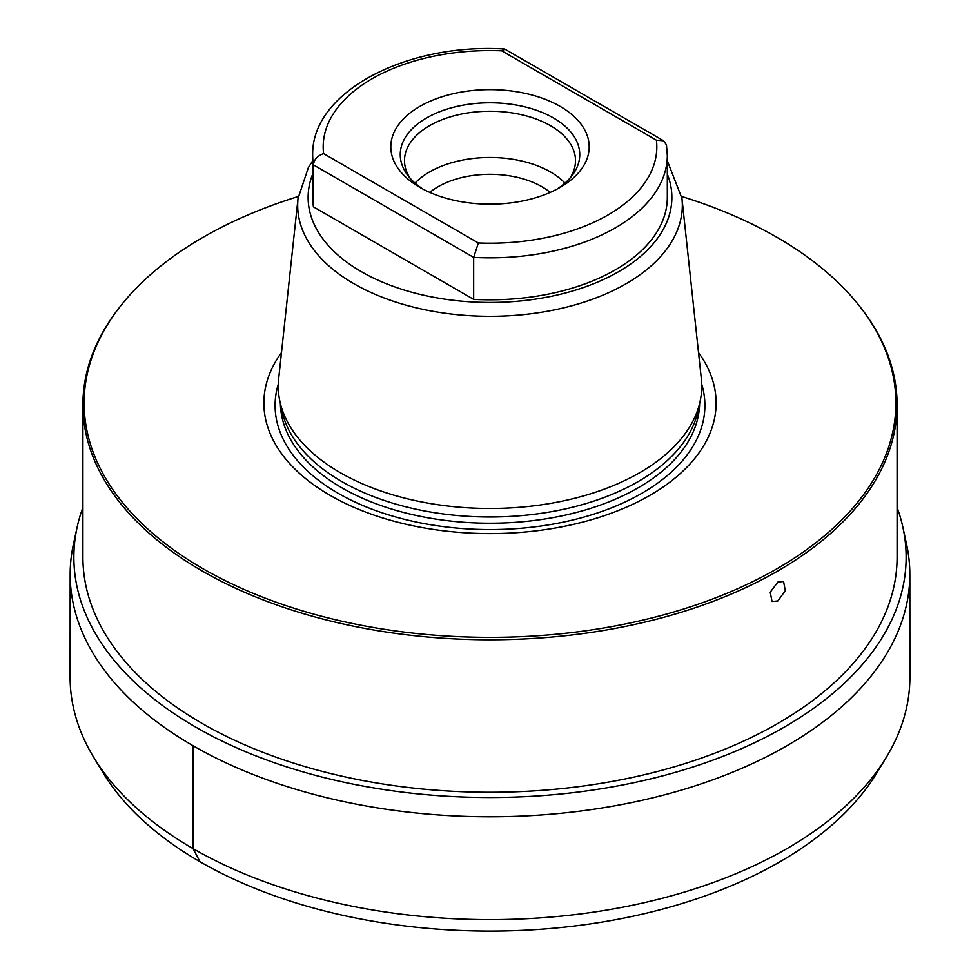 <?xml version="1.0" encoding="UTF-8"?>
<svg xmlns="http://www.w3.org/2000/svg" width="980" height="980" viewBox="0 0 980 980"><rect width="100%" height="100%" fill="white"/><g stroke="black" fill="none" stroke-linecap="round" stroke-linejoin="round"><path stroke-width="1.47" d="M429.816 192.423A73.439 42.397 0 0 1 541.928 186.727A73.439 42.397 180 0 1 550.184 192.423M564.958 183.101A85.505 49.367 180 0 0 550.466 171.953A85.505 49.367 0 0 0 415.042 183.101M410.142 178.262A85.505 49.367 0 0 1 404.495 160.597A85.505 49.367 0 0 1 457.28 114.991A85.505 49.367 0 0 1 550.466 125.697A85.505 49.367 180 0 1 575.505 160.597A85.505 49.367 180 0 1 569.858 178.262M556.64 189.324A89.756 51.818 180 0 0 571.928 175.763A89.756 51.818 180 0 0 553.467 117.968A89.756 51.818 0 0 0 439.101 111.928A89.756 51.818 0 0 0 408.072 175.763A89.756 51.818 0 0 0 423.36 189.324M419.857 187.388A99.188 57.269 0 0 0 560.144 187.388A99.188 57.269 0 0 0 560.144 106.404A99.188 57.269 0 0 0 419.857 106.404A99.188 57.269 0 0 0 419.857 187.388L419.857 187.388M313.441 206.866L473.671 299.378L473.671 257.397L313.441 164.897A177.319 102.373 180 0 1 312.681 155.465L312.681 197.446A177.319 102.373 180 0 0 313.441 206.866L313.441 164.897C313.968 159.618 317.349 155.857 323.584 153.615L478.363 242.979L473.671 257.397A177.319 102.373 180 0 0 667.319 155.465L666.473 144.954L663.595 140.777L656.416 140.177L501.638 50.813L504.945 49.184L663.595 140.777M667.319 155.465L667.319 197.446A177.319 102.373 180 0 1 473.671 299.378M681.958 198.389L701.325 378.697A211.729 122.243 180 0 1 700.075 401.494A211.729 122.243 180 0 1 639.707 472.691A211.729 122.243 0 0 1 421.351 501.883A211.729 122.243 0 0 1 279.925 401.494A211.729 122.243 0 0 1 278.675 378.697L298.043 198.389A192.337 111.046 0 0 0 410.938 306.483A192.337 111.046 0 0 0 626 283.784A192.337 111.046 180 0 0 681.958 198.389L667.319 160.781M279.925 401.494L282.007 411.061A209.622 121.03 0 0 0 422.037 510.458A209.622 121.03 0 0 0 638.225 481.548A209.622 121.03 180 0 0 697.993 411.061L700.075 401.494M698.507 352.531A226.123 130.548 180 0 1 649.887 495.353A226.123 130.548 0 0 1 363.948 511.425A226.123 130.548 0 0 1 281.493 352.531M681.737 196.502A405.879 234.33 180 0 1 860.514 307.377A405.879 234.33 180 0 1 777.005 568.743A405.879 234.33 180 0 1 259.835 596.048A405.879 234.33 180 0 1 119.487 307.377A405.879 234.33 180 0 1 202.995 237.344A405.879 234.33 180 0 1 298.263 196.502M860.514 307.377L861.628 308.81A407.092 235.029 180 0 1 897.092 404.752A407.092 235.029 180 0 1 777.863 570.948A407.092 235.029 180 0 1 334.217 621.896A407.092 235.029 180 0 1 82.908 404.752A407.092 235.029 180 0 1 118.372 308.81L119.487 307.377M777.863 600.936L772.032 601.475L770.219 592.19L777.863 582.083L783.571 581.483L785.298 590.72L777.863 600.936M897.092 404.752L897.092 557.24A407.092 235.029 180 0 1 777.863 723.436A407.092 235.029 180 0 1 334.217 774.384A407.092 235.029 180 0 1 82.908 557.24L82.908 404.752M82.908 507.432A416.132 240.259 180 0 0 77.102 527.35A416.132 240.259 180 0 0 307.095 773.048A416.132 240.259 180 0 0 784.257 727.136A416.132 240.259 0 0 0 902.899 527.35A416.132 240.259 0 0 0 897.092 507.432M77.102 527.35L73.439 544.219A419.832 242.391 180 0 0 70.168 574.292A419.832 242.391 180 0 0 329.268 798.296A419.832 242.391 180 0 0 786.867 745.768A419.832 242.391 0 0 0 909.832 574.292A419.832 242.391 0 0 0 906.561 544.219L902.899 527.35M93.602 757.16L102.839 772.412A410.118 236.78 180 0 0 779.994 861.739A410.118 236.78 0 0 0 877.161 772.412L886.398 757.16A419.893 242.428 0 0 1 786.916 848.619A419.893 242.428 180 0 1 93.602 757.16A419.893 242.428 180 0 1 70.107 677.107L70.168 574.292M886.398 757.16A419.893 242.428 0 0 0 909.893 677.107L909.832 574.292M193.133 745.768L193.085 848.619L200.006 861.739M478.363 242.979A166.821 96.31 0 0 0 656.416 140.177M501.638 50.813A166.821 96.31 0 0 0 323.584 153.615M312.681 174.073A181.876 105.007 0 0 0 402.021 289.345A181.876 105.007 0 0 0 618.613 271.693A181.876 105.007 180 0 0 667.319 174.073M699.61 403.613A209.622 121.03 180 0 1 638.225 487.771A209.622 121.03 0 0 1 410.914 514.267A209.622 121.03 0 0 1 280.39 403.613M278.308 384.111A214.914 124.08 0 0 0 390.885 515.59A214.914 124.08 0 0 0 641.961 493.234A214.914 124.08 180 0 0 701.692 384.111M298.043 198.389L308.382 167.531L312.681 160.781M504.345 49C406.235 42.936 310.917 92.034 312.681 155.465"/></g></svg>
